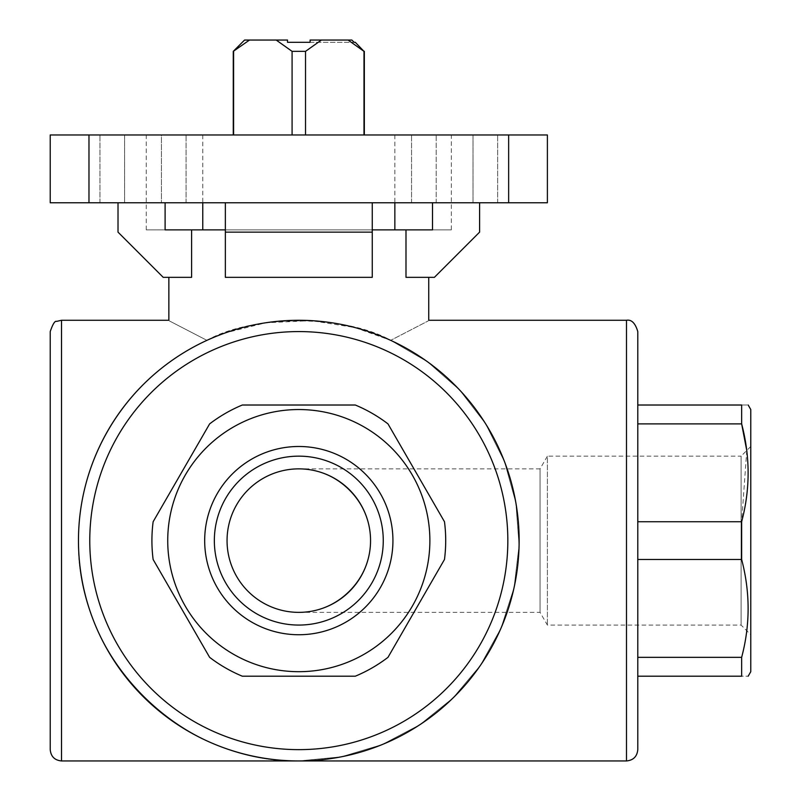 <?xml version="1.0" encoding="UTF-8"?>
<svg xmlns="http://www.w3.org/2000/svg" width="801" height="801" viewBox="0 0 801 801"><rect width="100%" height="100%" fill="white"/><g stroke="black" fill="none" stroke-linecap="round" stroke-linejoin="round"><path stroke-width="0.6" stroke-dasharray="4 3" d="M750.777 409.541L750.777 671.689M746.762 450.492L741.646 521.741L741.646 559.478C750.267 591.909 750.267 624.53 741.646 657.341L741.646 676.204C750.257 676.204 750.257 676.204 741.646 676.204L637.786 676.204L637.786 405.016L637.786 423.889L741.646 423.889L741.646 405.016C750.257 405.016 750.257 405.016 741.646 405.016L637.786 405.016M741.646 521.741L637.786 521.741L637.786 559.478L741.646 559.478M741.646 657.341L637.786 657.341L637.786 559.478M209.632 423.889A146.893 146.893 0 0 1 242.313 405.016L355.304 405.016A146.893 146.893 0 0 1 387.984 423.889L444.485 521.741A146.893 146.893 0 0 1 444.485 559.478L387.984 657.341A146.893 146.893 0 0 1 355.304 676.204L242.313 676.204A146.893 146.893 0 0 1 209.632 657.341L153.131 559.478A146.893 146.893 0 0 1 153.131 521.741L209.632 423.889L153.131 521.741A146.893 146.893 0 0 0 153.131 559.478A146.893 146.893 0 0 1 153.131 521.741L209.632 423.889A146.893 146.893 0 0 1 242.313 405.016L355.304 405.016A146.893 146.893 0 0 1 387.984 423.889A146.893 146.893 0 0 0 355.304 405.016L242.313 405.016A146.893 146.893 0 0 0 209.632 423.889M444.485 521.741A146.893 146.893 0 0 1 444.485 559.478A146.893 146.893 0 0 0 444.485 521.741L387.984 423.889M387.984 657.341A146.893 146.893 0 0 1 355.304 676.204A146.893 146.893 0 0 0 387.984 657.341L444.485 559.478L387.984 657.341M242.313 676.204A146.893 146.893 0 0 1 209.632 657.341A146.893 146.893 0 0 0 242.313 676.204L355.304 676.204L242.313 676.204M305.521 51.354L292.085 51.354L276.195 40.05L287.509 40.05L287.509 42.313L310.107 42.313L310.107 40.05L351.849 40.05L310.107 40.05L321.411 40.05L305.521 51.354L305.521 134.969L292.085 134.969L364.345 134.969L305.521 134.969M276.195 40.05L249.501 40.05L233.612 51.354L233.271 134.969L292.085 134.969L233.612 134.969M244.565 40.05L249.501 40.05M227.053 540.615A71.75 71.75 0 0 1 334.678 478.477A71.75 71.75 0 0 1 334.678 602.752A71.75 71.75 0 0 1 227.053 540.615M298.803 468.865C337.201 468.575 370.843 502.217 370.553 540.615C370.843 579.003 337.201 612.645 298.803 612.365C337.201 612.645 370.843 579.003 370.553 540.615C370.843 502.217 337.201 468.575 298.803 468.865L540.054 468.865L540.054 612.365L540.054 468.865L547.393 456.149L547.393 625.07L547.393 456.149L741.105 456.149L741.105 625.07L741.105 456.149L750.777 446.477L750.777 634.742L750.777 446.477M355.304 42.313L310.107 42.313L310.107 40.05M351.849 40.05L348.105 40.05L364.345 51.354M363.994 51.354L363.994 134.969M206.918 340.345C156.866 314.443 156.866 314.443 206.918 340.345C252.195 314.483 345.121 314.392 390.688 340.345C440.74 314.443 440.74 314.443 390.688 340.345L354.803 327.509L311.349 320.63L265.862 322.773L225.361 332.876L206.918 340.345C130.002 374.868 77.767 456.3 78.468 540.615C77.767 456.3 130.002 374.868 206.918 340.345M479.599 202.763L432.5 202.763L479.599 202.763L479.599 232.14L434.402 277.336L405.997 277.336L428.745 277.336L405.997 277.336L405.997 229.877L372.255 229.877L372.255 277.336L225.361 277.336L372.255 277.336L372.255 232.14L225.361 232.14L225.361 202.763L432.5 202.763L118.017 202.763L225.361 202.763L225.361 277.336L225.361 232.14M372.255 232.14L372.255 202.763L372.255 229.877L225.361 229.877L372.255 229.877L372.255 277.336L225.361 277.336L225.361 229.877L191.609 229.877L191.609 277.336L163.214 277.336L118.017 232.14L118.017 202.763M390.688 340.345L427.514 361.772L459.534 389.887L485.536 423.639L504.55 461.766L515.884 502.838L519.088 545.331L514.072 587.634L500.995 628.184L480.36 665.461L452.935 698.072L419.744 724.795L382.037 744.63L341.216 756.835L298.803 760.95C181.026 763.423 75.995 658.392 78.468 540.615A220.335 220.335 0 0 1 408.971 349.797A220.335 220.335 0 0 1 408.971 731.433A220.335 220.335 0 0 1 78.468 540.615A220.335 220.335 0 0 1 408.971 349.797A220.335 220.335 0 0 1 408.971 731.433A220.335 220.335 0 0 1 78.468 540.615C75.995 658.392 181.026 763.423 298.803 760.95L341.216 756.835L382.037 744.63L419.744 724.795L452.935 698.072L480.36 665.461L500.995 628.184L514.072 587.634L519.088 545.331L515.884 502.838L504.55 461.766L485.536 423.639L459.534 389.887L427.514 361.772L390.688 340.345M50.223 331.574L50.223 749.646M204.676 540.615A94.138 94.138 0 0 1 345.872 459.093A94.138 94.138 0 0 1 345.872 622.137A94.138 94.138 0 0 1 204.676 540.615M167.729 540.615A131.074 131.074 0 0 1 290.373 409.812A131.074 131.074 0 0 1 428.795 523.774A131.074 131.074 0 0 1 307.244 671.408A131.074 131.074 0 0 1 167.729 540.615M153.131 559.478L209.632 657.341M637.786 521.741L637.786 423.889M88.971 134.969L50.223 134.969L50.223 202.763L88.971 202.763L88.971 134.969L547.393 134.969L547.393 202.763L508.645 202.763L508.645 134.969M473.021 202.763L473.021 134.969L497.661 134.969L411.554 134.969L473.021 134.969L473.021 202.763L436.195 202.763L436.195 134.969L411.554 134.969L436.195 134.969L436.195 202.763L497.661 202.763L411.554 202.763L473.021 202.763M124.586 202.763L124.586 134.969L186.062 134.969L99.945 134.969L124.586 134.969L124.586 202.763L186.062 202.763L161.422 202.763L161.422 134.969L99.945 134.969L161.422 134.969L161.422 202.763L186.062 202.763L124.586 202.763M436.195 202.763L411.554 202.763L436.195 202.763M161.422 202.763L99.945 202.763L161.422 202.763M508.645 202.763L88.971 202.763M451.343 134.969L146.263 134.969L451.343 134.969L451.343 229.877L432.5 229.877L432.5 202.763M372.255 229.877L372.255 202.763M225.361 229.877L225.361 202.763M191.609 229.877L146.263 229.877L165.106 229.877L165.106 202.763M405.997 229.877L451.343 229.877M298.803 229.877L394.853 229.877L298.803 229.877M348.105 40.05L321.411 40.05M292.085 51.354L292.085 134.969M298.803 134.969L394.853 134.969L298.803 134.969M214.348 540.615A84.465 84.465 0 0 1 341.036 467.464A84.465 84.465 0 0 1 341.036 613.756A84.465 84.465 0 0 1 214.348 540.615A84.465 84.465 0 0 1 341.036 467.464A84.465 84.465 0 0 1 341.036 613.756A84.465 84.465 0 0 1 214.348 540.615A84.465 84.465 0 0 1 341.036 467.464A84.465 84.465 0 0 1 341.036 613.756A84.465 84.465 0 0 1 214.348 540.615M298.803 612.365L540.054 612.365L547.393 625.07L741.105 625.07L750.777 634.742M310.107 42.313L354.162 42.313M61.517 320.27L61.517 760.95M626.492 320.27L626.492 760.95M89.772 540.615A209.041 209.041 0 0 1 403.324 359.579A209.041 209.041 0 0 1 403.324 721.641A209.041 209.041 0 0 1 89.772 540.615M497.661 202.763L497.661 134.969L497.661 202.763M186.062 202.763L186.062 134.969L186.062 202.763M411.554 202.763L411.554 134.969L411.554 202.763M99.945 202.763L99.945 134.969L99.945 202.763M146.263 229.877L146.263 134.969M202.763 134.969L202.763 202.763M394.853 134.969L394.853 202.763"/><path stroke-width="1.2" d="M637.786 749.646C637.115 756.514 633.351 760.279 626.492 760.95L626.492 320.27C631.528 319.379 635.293 323.153 637.786 331.574L637.786 749.646L637.786 676.204L741.646 676.204C750.257 676.204 750.257 676.204 741.646 676.204L741.646 657.341C750.267 624.91 750.267 592.289 741.646 559.478L741.646 521.741C750.267 489.321 750.267 456.7 741.646 423.889L746.762 450.492M748.174 405.016L750.777 409.541L750.777 671.689L748.174 676.204M637.786 423.889L741.646 423.889L741.646 405.016C750.257 405.016 750.257 405.016 741.646 405.016L637.786 405.016L637.786 521.741L741.646 521.741M741.646 559.478L637.786 559.478L637.786 521.741M741.646 657.341L637.786 657.341L637.786 559.478M242.313 405.016L355.304 405.016A146.893 146.893 0 0 1 387.984 423.889L444.485 521.741A146.893 146.893 0 0 1 444.485 559.478L387.984 657.341A146.893 146.893 0 0 1 355.304 676.204L242.313 676.204A146.893 146.893 0 0 1 209.632 657.341L153.131 559.478A146.893 146.893 0 0 1 153.131 521.741L209.632 423.889A146.893 146.893 0 0 1 242.313 405.016M167.729 540.615A131.074 131.074 0 0 1 364.345 427.103A131.074 131.074 0 0 1 364.345 654.127A131.074 131.074 0 0 1 167.729 540.615M292.085 51.354L305.521 51.354L321.411 40.05L310.107 40.05L310.107 42.313L287.509 42.313L287.509 40.05L276.195 40.05L292.085 51.354L292.085 134.969M233.271 51.354L249.501 40.05L244.565 40.05L233.271 51.354L233.271 134.969M249.501 40.05L276.195 40.05M321.411 40.05L348.105 40.05L363.994 51.354L363.994 134.969M351.849 40.05L354.162 42.313L351.849 40.05L348.105 40.05M227.053 540.615A71.75 71.75 0 0 1 334.678 478.477A71.75 71.75 0 0 1 334.678 602.752A71.75 71.75 0 0 1 227.053 540.615M354.162 42.313L355.304 42.313L363.994 51.354M233.612 51.354L233.612 134.969M305.521 51.354L305.521 134.969M206.918 340.345C156.866 314.443 156.866 314.443 206.918 340.345M390.688 340.345C440.74 314.443 440.74 314.443 390.688 340.345M372.255 229.877L405.997 229.877L405.997 277.336L434.402 277.336L479.599 232.14L479.599 202.763M165.106 202.763L165.106 229.877L225.361 229.877M191.609 229.877L191.609 277.336L163.214 277.336L118.017 232.14L118.017 202.763M626.492 760.95L61.517 760.95C54.658 760.279 50.894 756.514 50.223 749.646L50.223 331.574C52.816 323.994 54.949 320.6 56.631 321.391L61.517 320.27L61.517 760.95M204.676 540.615A94.138 94.138 0 0 1 345.872 459.093A94.138 94.138 0 0 1 345.872 622.137A94.138 94.138 0 0 1 204.676 540.615M444.485 521.741L387.984 423.889M153.131 559.478L209.632 657.341M78.468 540.615A220.335 220.335 0 0 1 408.971 349.797A220.335 220.335 0 0 1 408.971 731.433A220.335 220.335 0 0 1 78.468 540.615A220.335 220.335 0 0 1 408.971 349.797A220.335 220.335 0 0 1 408.971 731.433A220.335 220.335 0 0 1 78.468 540.615M637.786 331.574L637.786 405.016M88.971 134.969L88.971 202.763L50.223 202.763L50.223 134.969L547.393 134.969L547.393 202.763L508.645 202.763L508.645 134.969M88.971 202.763L508.645 202.763M372.255 202.763L372.255 232.14L225.361 232.14L225.361 277.336L372.255 277.336L372.255 232.14M225.361 202.763L225.361 232.14M405.997 229.877L432.5 229.877L432.5 202.763M214.348 540.615A84.465 84.465 0 0 1 341.036 467.464A84.465 84.465 0 0 1 341.036 613.756A84.465 84.465 0 0 1 214.348 540.615M310.107 42.313L310.107 40.05M89.772 540.615A209.041 209.041 0 0 1 403.324 359.579A209.041 209.041 0 0 1 403.324 721.641A209.041 209.041 0 0 1 89.772 540.615M364.345 51.354L364.345 134.969M168.861 277.336L168.861 320.27L61.517 320.27M428.745 277.336L428.745 320.27L626.492 320.27M202.763 202.763L202.763 229.877M394.853 202.763L394.853 229.877"/></g></svg>
